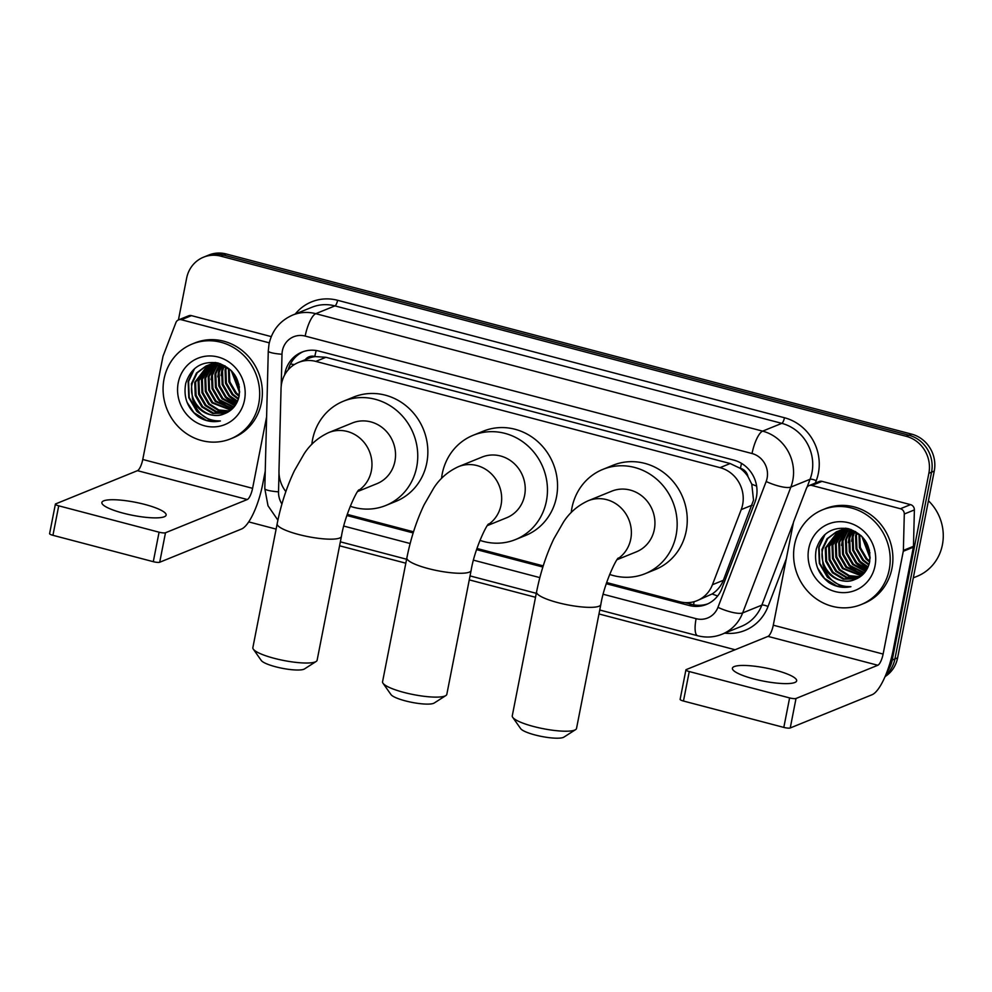 <?xml version="1.0" encoding="UTF-8"?>
<svg xmlns="http://www.w3.org/2000/svg" width="992" height="992" viewBox="0 0 992 992"><rect width="100%" height="100%" fill="white"/><g stroke="black" fill="none" stroke-linecap="round" stroke-linejoin="round"><path stroke-width="1.49" d="M606.658 582.552L679.681 601.747A30.69 28.694 -112.1 0 0 697.016 600.693L712.144 593.96C717.352 590.55 721.085 585.987 723.366 580.283L753.523 500.179L751.787 484.183L747.98 476.606A10.23 9.56 -112.1 0 0 740.441 468.323A30.69 8.928 -75.3 0 1 741.532 463.388M697.016 600.693A30.69 28.694 -112.1 0 0 712.43 584.734L741.21 509.603A30.69 28.694 -112.1 0 0 742.648 504.593A30.69 28.694 -112.1 0 0 720.031 467.641L315.803 361.398A30.69 28.694 -112.1 0 0 298.468 362.452A30.69 28.694 -112.1 0 0 281.046 388.653L278.975 470.803A30.69 28.694 -112.1 0 0 285.845 491.598M740.441 468.323L739.945 468.187A30.69 28.694 67.9 0 1 747.98 476.606M298.468 362.452L308.574 358.348A30.69 28.694 67.9 0 1 315.32 356.587L314.824 356.45A10.23 9.56 -112.1 0 0 305.263 359.687M739.945 468.187L730.149 463.537L325.922 357.294L315.32 356.587M347.262 514.377L413.528 531.799M476.966 548.464L543.232 565.886M606.286 583.705L689.142 605.48A30.69 28.694 -112.1 0 0 706.478 604.438A30.69 28.694 -112.1 0 0 721.891 588.467L754.999 502.076A30.69 28.694 -112.1 0 0 756.425 497.066A30.69 28.694 -112.1 0 0 733.807 460.114L319.151 351.118A30.69 28.694 -112.1 0 0 301.816 352.172A30.69 28.694 -112.1 0 0 284.667 374.902M178.436 319.932L186.632 278.182A30.69 28.694 67.9 0 1 203.472 257.213A30.69 28.694 67.9 0 1 220.819 256.159L906.254 436.319A30.69 28.694 67.9 0 1 928.872 473.271L892.23 660.04A30.69 28.694 67.9 0 1 886.898 672.105M735.109 649.748L598.982 613.961M535.519 597.283L469.278 579.874M405.815 563.196L339.574 545.786M276.123 529.108L248.694 521.891M203.472 257.213L208.866 255.018A30.69 28.694 67.9 0 1 226.201 253.977L911.636 434.136A30.69 28.694 67.9 0 1 934.253 471.088L897.611 657.845L894.92 658.936A30.69 28.694 67.9 0 1 885.633 675.254A30.69 28.694 67.9 0 0 894.92 658.936L931.562 472.18L894.92 658.936L892.23 660.04M911.636 434.136L908.945 435.228A30.69 28.694 67.9 0 1 931.562 472.18A30.69 28.694 67.9 0 0 908.945 435.228L223.51 255.068L908.945 435.228L906.254 436.319M206.175 256.122A30.69 28.694 67.9 0 1 223.51 255.068A30.69 28.694 67.9 0 0 206.175 256.122M346.878 515.518L413.168 532.94M476.582 549.618L542.872 567.04M288.176 369.842A30.69 28.694 67.9 0 1 303.18 351.664M707.804 603.843A30.69 28.694 67.9 0 1 691.833 604.388L685.125 602.628M897.611 657.845A30.69 28.694 67.9 0 1 885.062 676.606M753.771 678.912A32.736 6.671 11.1 0 0 796.663 680.834A32.736 6.671 11.1 0 0 775.31 670.158A32.736 6.671 11.1 0 0 732.406 668.224A32.736 6.671 11.1 0 0 753.771 678.912M811.902 485.46A5.121 4.786 -112.1 0 0 809.013 485.634L819.107 481.542A5.121 4.786 67.9 0 1 821.996 481.356L811.902 485.46L900.426 508.735L910.52 504.63A5.121 4.786 67.9 0 1 914.388 509.913L913.471 546.307A5.121 4.786 67.9 0 1 913.372 547.175L893.209 649.958A40.92 11.904 -75.3 0 1 872.03 694.747L790.24 727.967A5.121 1.042 -168.9 0 1 783.816 727.409L789.607 697.922A5.121 1.042 11.1 0 0 796.018 698.48L877.821 665.26A10.23 2.976 104.7 0 0 883.116 654.063L903.278 551.279A5.121 4.786 -112.1 0 0 903.377 550.411L904.295 514.017A5.121 4.786 -112.1 0 0 900.426 508.735M821.996 481.356L910.52 504.63M809.013 485.634A5.121 4.786 -112.1 0 0 806.446 488.3L793.699 521.581A5.121 4.786 -112.1 0 0 793.451 522.412L773.289 625.196A10.23 2.976 104.7 0 1 767.994 636.393L686.204 669.612A5.121 1.042 11.1 0 0 685.918 669.873A5.121 1.042 11.1 0 0 689.254 671.547L683.463 701.034L783.816 727.409M683.463 701.034A5.121 1.042 -168.9 0 1 680.128 699.36L685.918 669.873M689.254 671.547L789.607 697.922M928.438 500.762A46.041 43.04 67.9 0 1 942.4 544.844A46.041 43.04 67.9 0 1 917.129 576.302L913.31 577.852M794.567 544.732A51.162 47.827 67.9 0 1 822.641 509.776A51.162 47.827 67.9 0 1 872.315 519.324A51.162 47.827 67.9 0 1 889.241 569.606A51.162 47.827 67.9 0 1 861.155 604.562A51.162 47.827 67.9 0 1 811.493 595.014A51.162 47.827 67.9 0 1 794.567 544.732M822.641 509.776L825.344 508.673A51.162 47.827 67.9 0 1 875.006 518.221A51.162 47.827 67.9 0 1 891.932 568.515A51.162 47.827 67.9 0 1 863.846 603.471L861.155 604.562M829.014 582.664C835.971 586.979 843.274 588.318 850.938 586.694C836.628 586.855 827.303 579.415 822.951 564.398A25.581 23.907 67.9 0 0 854.72 579.564C862.494 576.588 867.43 570.871 869.538 562.402C871.422 545.575 864.416 534.353 848.52 528.736C832.263 526.417 821.512 533.212 816.267 549.109C813.75 562.935 818.003 574.12 829.014 582.664M875.031 565.874A35.811 33.48 67.9 0 1 835.152 591.567A35.811 33.48 67.9 0 1 808.765 548.464A35.811 33.48 67.9 0 1 848.644 522.759A35.811 33.48 67.9 0 1 875.031 565.874M838.624 531.005L826.125 547.745L826.609 560.976L833.218 572.359L844.13 578.882L857.187 578.534M838.19 531.142L825.282 548.08L825.766 561.311L832.387 572.706L843.287 579.216L856.865 578.683M840.398 530.559L829.486 546.369L829.969 559.612L836.591 570.995L846.957 577.356L858.7 577.716M839.951 530.658L828.655 546.716L829.126 559.947L835.748 571.33L846.362 577.766L858.316 577.939M842.233 530.236L832.858 545.005L833.342 558.236L839.951 569.631L849.363 575.67L860.238 576.712M841.762 530.311L832.015 545.352L832.499 558.583L839.108 569.966L848.755 576.092L859.853 576.984M844.118 530.063L836.219 543.641L836.702 556.872L843.324 568.255L861.726 575.558M843.634 530.1L835.376 543.976L835.859 557.219L842.481 568.602L861.354 575.856M846.064 530.05L839.592 542.277L840.075 555.508L846.684 566.891L863.164 574.232M845.568 530.038L838.748 542.612L839.232 555.842L845.841 567.238L862.804 574.579M848.086 530.187L842.952 540.9L843.436 554.144L850.057 565.527L864.528 572.731M847.577 530.137L842.109 541.248L842.592 554.478L849.214 565.862L864.193 573.128M850.181 530.522L846.325 539.536L846.796 552.767L853.418 564.15L865.818 571.032M849.648 530.41L845.482 539.884L845.965 553.114L852.574 564.498L865.495 571.479M852.364 531.055L849.685 538.172L850.169 551.403L856.79 562.786L867.008 569.098M851.806 530.906L848.842 538.507L849.326 551.75L855.947 563.134L866.723 569.606M854.645 531.861L853.058 536.796L853.529 550.039L860.151 561.422L868.087 566.891M854.062 531.625L852.215 537.143L852.686 550.374L859.308 561.77L867.839 567.474M857.076 532.989L856.418 535.432L856.902 548.663L863.524 560.058L869.029 564.312M856.456 532.667L855.575 535.779L856.059 549.01L862.68 560.393L868.818 564.994M859.68 534.589L860.349 547.572L866.884 558.682L869.773 561.212M859.01 534.13L859.419 547.646L866.041 559.029L869.612 562.055M862.581 537.156L870.158 557.231M861.812 536.35L870.108 558.347M866.512 542.599L869.513 550.523L866.76 543.678M865.284 540.59L869.922 552.854M855.563 531.551L839.331 530.708L836.479 531.762L827.03 538.755L821.922 549.444L822.951 564.398M836.901 531.6L827.725 538.594L822.765 549.109C817.693 568.081 838.426 587.128 854.72 579.564M861.044 535.593L850.119 530.509L836.479 531.762M847.218 528.438L838.6 530.943M840.261 530.224L839.034 530.807M848.284 528.674L839.84 530.398M843.634 528.86L842.394 529.43M841.985 529.641L840.794 530.323M845.655 528.19L841.96 529.579M841.551 529.778L840.348 530.422M845.358 528.277L844.155 528.947M843.758 529.195L842.605 529.964M844.924 528.414L843.708 529.058M843.312 529.294L842.146 530.038M845.147 529.716L845.606 528.872L844.477 529.753M846.139 528.252L845.519 528.674M845.134 528.947L844.006 529.79M847.478 528.699L846.412 529.691M847.007 528.736L845.928 529.691M848.805 528.798L847.912 529.753M852.959 531.241L851.657 541.26M860.287 562.7L867.355 568.441M850.28 530.534L848.296 542.624M856.914 564.064L865.929 570.859M844.986 530.038L844.353 531.328M843.696 532.89L841.563 545.364M850.181 566.804L859.853 573.922M861.267 574.529L862.408 574.963M824.116 535.283L818.685 547.336L819.33 563.406L827.44 577.232L837.732 584.114M860.027 546.406L862.854 553.4M853.294 531.352L852.215 537.131M853.294 549.146L856.133 556.128M863.437 565.167L867.529 568.118M851.049 529.48L850.801 530.125M850.615 530.608L848.842 538.507M849.921 550.51L852.76 557.504M860.064 566.531L866.115 570.574M846.56 551.874L849.4 558.868M845.953 528.835L845.482 529.703M844.465 531.873L842.121 541.235M843.2 553.251L846.027 560.232M853.343 569.272L861.044 574.083M839.827 554.615L842.667 561.596M836.467 555.979L839.294 562.972M833.094 557.355L835.934 564.336M829.734 558.719L832.561 565.7M825.096 534.39L819.107 547.162L819.752 563.233L827.861 577.059L834.322 582.068M817.594 568.032L824.501 578.435L836.851 586.049L850.938 586.694M575.558 729.653L563.89 737.13A22.506 4.588 -168.9 0 1 535.06 734.96A22.506 4.588 -168.9 0 1 520.676 728.649L512.703 717.328A32.736 6.671 11.1 0 0 533.622 726.504A32.736 6.671 11.1 0 0 575.558 729.653A32.736 6.671 11.1 0 0 576.526 728.426L600.817 604.574A32.736 6.671 -168.9 0 1 557.926 602.652A32.736 6.671 -168.9 0 1 536.56 591.976L512.269 715.827A32.736 6.671 11.1 0 0 512.703 717.328M617.086 559.674L636.343 551.85A32.736 30.603 -112.1 0 0 654.323 529.48A32.736 30.603 -112.1 0 0 643.486 497.302A32.736 30.603 -112.1 0 0 611.704 491.189L588.144 500.762C577.716 505.573 569.495 512.678 563.481 522.077L553.796 538.904C546.146 554.999 540.404 572.694 536.56 591.976M571.231 512.542A56.271 52.601 67.9 0 1 571.95 507.842A56.271 52.601 67.9 0 1 602.851 469.39A56.271 52.601 67.9 0 1 657.473 479.892A56.271 52.601 67.9 0 1 676.098 535.209A56.271 52.601 67.9 0 1 645.197 573.661A56.271 52.601 67.9 0 1 609.658 574.442M602.851 469.39L612.944 465.285A56.271 52.601 67.9 0 1 667.579 475.788A56.271 52.601 67.9 0 1 686.191 531.104A56.271 52.601 67.9 0 1 655.303 569.557L645.197 573.661M445.854 695.566L434.186 703.043A22.506 4.588 -168.9 0 1 405.356 700.873A22.506 4.588 -168.9 0 1 390.972 694.561L382.999 683.228A32.736 6.671 11.1 0 0 403.918 692.416A32.736 6.671 11.1 0 0 445.854 695.566A32.736 6.671 11.1 0 0 446.822 694.338L471.113 570.487A32.736 6.671 -168.9 0 1 428.222 568.565A32.736 6.671 -168.9 0 1 406.869 557.876L382.565 681.727A32.736 6.671 11.1 0 0 382.999 683.228M487.394 525.586L506.639 517.762A32.736 30.603 -112.1 0 0 524.619 495.392A32.736 30.603 -112.1 0 0 513.782 463.202A32.736 30.603 -112.1 0 0 482 457.101L458.44 466.674C448.012 471.473 439.791 478.578 433.777 487.99L424.092 504.816C416.442 520.912 410.7 538.594 406.869 557.876M441.527 478.454A56.271 52.601 67.9 0 1 442.246 473.742A56.271 52.601 67.9 0 1 473.147 435.29A56.271 52.601 67.9 0 1 527.769 445.792A56.271 52.601 67.9 0 1 546.394 501.121A56.271 52.601 67.9 0 1 515.505 539.561A56.271 52.601 67.9 0 1 479.954 540.355M473.147 435.29L483.24 431.198A56.271 52.601 67.9 0 1 537.875 441.7A56.271 52.601 67.9 0 1 556.487 497.017A56.271 52.601 67.9 0 1 525.599 535.469L515.505 539.561M316.15 661.466L304.482 668.943A22.506 4.588 -168.9 0 1 275.652 666.785A22.506 4.588 -168.9 0 1 261.268 660.474L253.295 649.14A32.736 6.671 11.1 0 0 274.214 658.316A32.736 6.671 11.1 0 0 316.15 661.466A32.736 6.671 11.1 0 0 317.118 660.25L341.422 536.399A32.736 6.671 -168.9 0 1 298.518 534.465A32.736 6.671 -168.9 0 1 277.165 523.788L252.861 647.64A32.736 6.671 11.1 0 0 253.295 649.14M357.69 491.499L376.935 483.674A32.736 30.603 -112.1 0 0 394.915 461.305A32.736 30.603 -112.1 0 0 384.078 429.114A32.736 30.603 -112.1 0 0 352.296 423.001L328.736 432.574C318.32 437.385 310.099 444.49 304.073 453.902L294.388 470.729C286.738 486.824 280.996 504.506 277.165 523.788M311.823 444.354A56.271 52.601 67.9 0 1 312.542 439.654A56.271 52.601 67.9 0 1 343.443 401.202A56.271 52.601 67.9 0 1 398.065 411.705A56.271 52.601 67.9 0 1 416.69 467.021A56.271 52.601 67.9 0 1 385.801 505.474A56.271 52.601 67.9 0 1 350.25 506.267M343.443 401.202L353.536 397.098A56.271 52.601 67.9 0 1 408.171 407.6A56.271 52.601 67.9 0 1 426.783 462.929A56.271 52.601 67.9 0 1 395.895 501.369L385.801 505.474M123.244 513.174A32.736 6.671 11.1 0 0 166.135 515.108A32.736 6.671 11.1 0 0 144.782 504.432A32.736 6.671 11.1 0 0 101.878 502.498A32.736 6.671 11.1 0 0 123.244 513.174M181.375 319.734A5.121 4.786 -112.1 0 0 178.486 319.908L188.579 315.816A5.121 4.786 67.9 0 1 191.468 315.63L181.375 319.734L269.291 342.848M191.468 315.63L271.262 336.61M265.248 471.175L262.682 484.232A40.92 11.904 -75.3 0 1 241.502 529.021L159.712 562.241A5.121 1.042 -168.9 0 1 153.289 561.683L159.08 532.196A5.121 1.042 11.1 0 0 165.49 532.754L247.293 499.522A10.23 2.976 104.7 0 0 252.588 488.324L266.612 416.814M178.486 319.908A5.121 4.786 -112.1 0 0 175.919 322.574L163.172 355.855A5.121 4.786 -112.1 0 0 162.924 356.686L142.761 459.47A10.23 2.976 104.7 0 1 137.466 470.667L55.676 503.886A5.121 1.042 11.1 0 0 55.391 504.147A5.121 1.042 11.1 0 0 58.726 505.821L52.936 535.308L153.289 561.683M52.936 535.308A5.121 1.042 -168.9 0 1 49.6 533.634L55.391 504.147M58.726 505.821L159.08 532.196M164.04 378.994A51.162 47.827 67.9 0 1 192.126 344.05A51.162 47.827 67.9 0 1 241.788 353.586A51.162 47.827 67.9 0 1 258.714 403.88A51.162 47.827 67.9 0 1 230.628 438.836A51.162 47.827 67.9 0 1 180.966 429.288A51.162 47.827 67.9 0 1 164.04 378.994M192.126 344.05L194.816 342.947A51.162 47.827 67.9 0 1 244.478 352.495A51.162 47.827 67.9 0 1 261.404 402.789A51.162 47.827 67.9 0 1 233.318 437.745L230.628 438.836M198.487 416.938C205.443 421.253 212.747 422.592 220.41 420.968C206.1 421.129 196.776 413.689 192.423 398.672A25.581 23.907 67.9 0 0 224.192 413.838C231.967 410.862 236.914 405.145 239.01 396.676C240.895 379.849 233.889 368.627 217.992 362.998C201.736 360.691 190.985 367.474 185.74 383.383C183.222 397.209 187.476 408.394 198.487 416.938M244.503 400.148A35.811 33.48 67.9 0 1 204.625 425.841A35.811 33.48 67.9 0 1 178.238 382.726A35.811 33.48 67.9 0 1 218.128 357.033A35.811 33.48 67.9 0 1 244.503 400.148M208.097 365.279L195.598 382.019L196.081 395.25L202.69 406.633L213.602 413.156L226.66 412.808M207.663 365.416L194.754 382.354L195.238 395.585L201.86 406.98L212.759 413.49L226.337 412.957M209.87 364.833L198.958 380.643L199.442 393.886L206.063 405.269L216.43 411.618L228.172 411.99M209.424 364.932L198.127 380.99L198.598 394.221L205.22 405.604L215.834 412.04L227.788 412.213M211.705 364.51L202.331 379.279L202.814 392.51L209.424 403.893L218.835 409.944L229.71 410.986M211.234 364.585L201.488 379.626L201.971 392.857L208.58 404.24L218.228 410.366L229.326 411.258M213.59 364.337L205.691 377.915L206.175 391.146L212.796 402.529L231.198 409.832M213.106 364.374L204.86 378.25L205.332 391.493L211.953 402.876L230.838 410.13M215.537 364.312L209.064 376.538L209.548 389.782L216.157 401.165L232.636 408.506M215.041 364.312L208.221 376.886L208.704 390.116L215.314 401.5L232.277 408.853M217.558 364.461L212.424 375.174L212.908 388.405L219.53 399.801L234 407.005M217.05 364.411L211.581 375.522L212.065 388.752L218.686 400.136L233.666 407.402M219.654 364.783L215.797 373.81L216.268 387.041L222.89 398.424L235.29 405.306M219.12 364.684L214.954 374.145L215.438 387.388L222.047 398.772L234.968 405.753M221.836 365.329L219.158 372.446L219.641 385.677L226.263 397.06L236.48 403.372M221.278 365.168L218.314 372.781L218.798 386.012L225.42 397.408L236.195 403.88M224.118 366.135L222.53 371.07L223.002 384.313L229.623 395.696L237.572 401.165M223.535 365.899L221.687 371.417L222.171 384.648L228.78 396.031L237.311 401.748M226.548 367.263L225.891 369.706L226.374 382.937L232.996 394.332L238.502 398.586M225.928 366.941L225.048 370.053L225.531 383.284L232.153 394.667L238.291 399.268M229.152 368.85L229.822 381.846L236.356 392.956L239.246 395.486M228.482 368.404L228.892 381.92L235.513 393.303L239.084 396.329M232.054 371.43L239.63 391.505M231.285 370.624L239.58 392.621M235.984 376.873L238.985 384.797L236.232 377.952M234.757 374.864L239.394 387.128M225.035 365.825L208.804 364.982L205.952 366.036L196.503 373.029L191.394 383.718L192.423 398.672M206.373 365.874L197.197 372.868L192.237 383.383C187.166 402.355 207.898 421.402 224.192 413.838M230.516 369.867L219.592 364.783L205.952 366.036M216.69 362.712L208.072 365.217M209.734 364.498L208.506 365.081M217.756 362.948L209.312 364.672M213.106 363.134L211.866 363.704M211.457 363.915L210.267 364.585M215.128 362.464L211.432 363.853M211.023 364.052L209.82 364.696M214.83 362.551L213.627 363.221M213.23 363.469L212.077 364.238M214.396 362.688L213.181 363.332M212.784 363.568L211.618 364.312M214.619 363.99L215.078 363.146L213.95 364.027M215.611 362.526L214.991 362.948M214.607 363.208L213.478 364.064M216.95 362.973L215.884 363.965M216.479 362.998L215.4 363.965M218.277 363.072L217.384 364.027M222.431 365.515L221.129 375.534M229.76 396.974L236.828 402.715M219.753 364.808L217.769 376.898M226.387 398.338L235.402 405.133M214.458 364.312L213.826 365.602M213.168 367.164L211.036 379.638M219.654 401.078L229.326 408.196M230.752 408.803L231.88 409.237M193.589 369.557L188.158 381.61L188.802 397.68L196.912 411.506L207.204 418.376M229.499 380.68L232.339 387.674M222.766 365.626L221.687 371.405M222.766 383.42L225.606 390.402M232.909 399.441L237.001 402.392M220.522 363.754L220.274 364.399M220.088 364.882L218.327 372.781M219.406 384.784L222.233 391.778M229.549 400.805L235.588 404.848M216.033 386.148L218.872 393.142M215.425 363.097L214.954 363.977M213.937 366.147L211.594 375.509M212.672 387.525L215.5 394.506M222.816 403.546L230.516 408.357M209.3 388.889L212.139 395.87M205.939 390.253L208.766 397.246M202.566 391.617L205.406 398.61M199.206 392.993L202.033 399.974M194.568 368.664L188.579 381.436L189.224 397.507L197.334 411.333L203.794 416.342M187.066 402.306L193.973 412.709L206.336 420.323L220.41 420.968M752.159 505.164L741.21 509.603M290.482 363.952A30.69 4.6 1.4 0 0 294.302 364.585M693.656 604.81A30.69 8.928 -75.3 0 1 694.028 601.71M712.144 593.96A30.69 7.713 21 0 0 717.65 595.969M751.787 484.183A30.69 7.713 21 0 0 756.623 486.068M314.824 356.45A30.69 8.928 -75.3 0 1 316.175 350.511M730.149 463.537L720.031 467.641M723.366 580.283L712.43 584.734M325.922 357.294L315.803 361.398M603.186 594.258L696.111 618.686A20.46 19.133 -112.1 0 0 717.948 607.34L766.159 481.504A20.46 19.133 -112.1 0 0 767.114 478.169A20.46 19.133 -112.1 0 0 752.035 453.53L305.176 336.077A20.46 19.133 -112.1 0 0 282.385 350.759A20.46 19.133 -112.1 0 0 282.001 354.256L281.195 386.347M305.176 336.077A20.46 5.952 104.7 0 1 315.766 313.683L762.625 431.136A40.92 38.254 67.9 0 1 792.782 480.413A40.92 38.254 67.9 0 1 790.86 487.084L810.055 479.285A40.92 38.254 -112.1 0 0 811.964 472.614A40.92 38.254 -112.1 0 0 781.808 423.348L334.949 305.896A40.92 38.254 -112.1 0 0 311.835 307.297L292.64 315.084A40.92 38.254 67.9 0 1 315.766 313.683L334.949 305.896A5.121 1.488 -75.3 0 0 337.602 300.291L784.461 417.744A5.121 1.488 -75.3 0 1 781.808 423.348L762.625 431.136A20.46 5.952 104.7 0 0 752.035 453.53M292.64 315.084C279.955 320.701 272.081 330.361 269.03 344.088L268.274 350.994A20.46 3.075 1.4 0 0 282.001 354.256M784.461 417.744A46.041 43.04 67.9 0 1 818.375 473.172A46.041 43.04 67.9 0 1 816.23 480.686L815.312 483.079M786.334 558.719L768.019 606.521A46.041 43.04 67.9 0 1 724.706 633.144M295.244 314.03A46.041 43.04 67.9 0 1 337.602 300.291M928.872 473.271L934.253 471.088M220.819 256.159L226.201 253.977M766.159 481.504A20.46 5.134 21 0 0 790.86 487.084L742.648 612.92L761.844 605.132L793.377 522.809M717.948 607.34A20.46 5.134 21 0 0 742.648 612.92A40.92 38.254 67.9 0 1 722.102 634.21L741.284 626.411A40.92 38.254 -112.1 0 0 761.844 605.132A5.121 1.29 -159 0 1 768.019 606.521M807.004 487.246L810.055 479.285A5.121 1.29 -159 0 1 816.23 480.686M279 473.134L278.529 491.846A20.46 19.133 -112.1 0 0 281.926 504.023M343.778 526.082L410.142 543.517M473.482 560.17L539.846 577.617M268.274 350.994L264.802 488.597A20.46 3.075 1.4 0 0 278.529 491.846M696.111 618.686A20.46 5.952 104.7 0 0 697.636 635.736C705.982 637.868 714.141 637.36 722.102 634.21M691.833 604.388L689.142 605.48M767.994 636.393L877.821 665.26M773.289 625.196L883.116 654.063M913.372 547.175L903.278 551.279M796.018 698.48L790.24 727.967M903.377 550.411L913.471 546.307M914.388 509.913L904.295 514.017M617.656 558.88A32.736 30.603 -112.1 0 0 630.763 539.053A32.736 30.603 -112.1 0 0 606.633 499.633A32.736 30.603 -112.1 0 0 588.144 500.762M487.952 524.78A32.736 30.603 -112.1 0 0 501.059 504.965A32.736 30.603 -112.1 0 0 476.929 465.546A32.736 30.603 -112.1 0 0 458.44 466.674M358.248 490.693A32.736 30.603 -112.1 0 0 371.355 470.878A32.736 30.603 -112.1 0 0 347.225 431.458A32.736 30.603 -112.1 0 0 328.736 432.574M137.466 470.667L247.293 499.522M142.761 459.47L252.588 488.324M165.49 532.754L159.712 562.241M264.802 488.597L268.014 505.771L277.896 520.18M340.355 541.83L406.596 559.24M470.047 575.918L536.3 593.328M599.751 610.018L697.636 635.736M843.212 529.034L844.056 528.686M600.817 604.574C604.066 584.127 616.069 559.004 618.351 558.012M471.113 570.487C474.362 550.039 486.365 524.917 488.647 523.925M341.422 536.399C344.658 515.939 356.661 490.829 358.943 489.837M212.685 363.295L213.528 362.96"/></g></svg>
